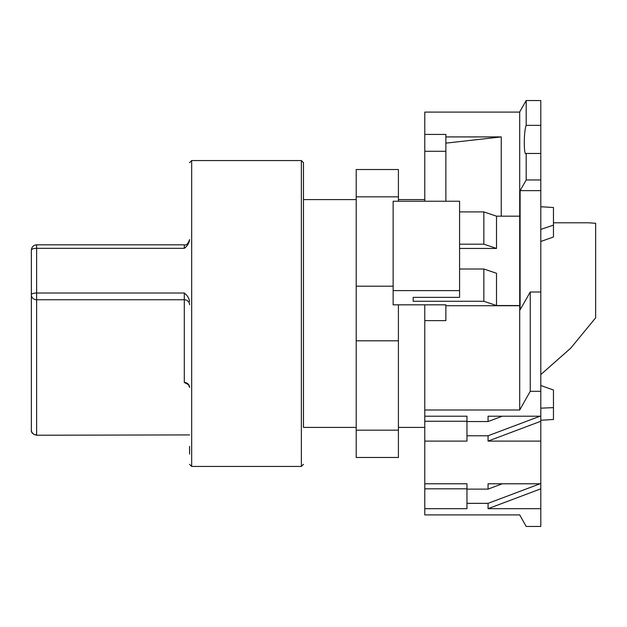 <?xml version="1.0" encoding="UTF-8"?>
<svg xmlns="http://www.w3.org/2000/svg" width="627" height="627" viewBox="0 0 627 627"><rect width="100%" height="100%" fill="white"/><g stroke="black" fill="none" stroke-linecap="round" stroke-linejoin="round"><path stroke-width="0.94" d="M540.803 125.353L526.194 125.353L526.194 100.532L540.803 100.532L540.803 526.468L526.194 526.468L519.705 514.908L424.777 514.908L424.777 508.685L466.966 508.685L466.966 489.123L488.065 489.123L488.065 483.785L540.803 483.785M501.247 216.174L501.247 136.913L445.875 136.913L445.875 134.429L424.777 134.429L424.777 112.092L519.705 112.092M459.583 248.449L496.506 248.449L496.506 216.174L519.705 216.174L519.705 111.912L526.194 100.532M540.803 508.685L488.065 508.685L488.065 503.348L466.966 503.348M540.803 488.825L488.065 508.685M466.966 488.825L424.777 488.825L424.777 483.785L466.966 483.785L466.966 489.123M540.803 441.11L488.065 441.11L488.065 435.773L466.966 435.773L466.966 441.11L424.777 441.11L424.777 483.785M540.803 421.25L488.065 441.11M466.966 421.25L424.777 421.25L424.777 416.21L466.966 416.21L466.966 421.548L488.065 421.548L488.065 416.21L540.803 416.21M540.803 391.311L530.254 391.311L519.705 409.987L424.777 409.987L424.777 416.21M530.254 391.311L530.254 292.01L540.803 292.01M530.254 292.01L520.112 309.801L520.112 190.639L540.803 190.639M540.803 179.965L526.194 179.965L520.112 190.639M526.194 179.965L526.194 153.466L540.803 153.466M526.194 125.353C523.655 131.082 523.655 156.648 526.194 153.466L526.186 153.466M519.705 216.174L519.705 409.807M424.777 134.429L424.777 201.236M540.012 483.785L488.065 503.348M424.777 488.825L424.777 508.685M424.777 421.25L424.777 441.11M424.777 304.832L424.777 409.987M488.065 489.123L502.235 483.785M466.966 435.773L466.966 421.548M540.012 416.21L488.065 435.773M488.065 421.548L502.235 416.21M519.705 305.545L496.506 305.545L483.848 301.273L413.177 301.273L413.177 297.363L459.583 297.363L459.583 290.607L393.137 290.607L393.137 304.832L445.875 304.832L445.875 320.616L424.777 320.616M445.875 305.725L519.705 305.725M496.506 305.545L496.506 273.27L483.848 269.007L459.583 269.007M424.777 151.287L445.875 151.287L445.875 136.913M501.247 136.913L445.875 143.136M459.583 211.91L483.848 211.91L496.506 216.174M393.137 290.607L393.137 201.236L459.583 201.236L459.583 290.607M459.583 244.177L483.848 244.177L496.506 248.449M445.875 151.287L445.875 201.236M483.848 211.91L483.848 244.177M483.848 269.007L483.848 301.273M413.177 297.363L413.177 301.273M356.214 196.831L398.411 196.831L398.411 169.525L356.214 169.525L356.214 457.475L398.411 457.475L398.411 430.169L356.214 430.169M356.214 340.806L398.411 340.806L398.411 430.169M398.411 340.806L398.411 304.832M393.137 286.194L356.214 286.194M398.411 196.831L398.411 201.236M189.566 454.073L189.566 446.4M356.214 427.418L303.476 427.418L303.476 162.667L303.476 199.582L356.214 199.582M540.803 385.495L553.461 390.033L553.461 419.479L540.803 420.262M540.803 241.505L553.461 236.967L553.461 207.521L540.803 206.738M540.803 229.404L553.461 225.117M553.461 407.628L540.803 408.161M31.35 298.609L31.35 429.957A5.275 4.961 0 0 0 36.625 434.919L36.625 299.761L184.291 299.761L184.291 382.446L188.672 384.806M184.291 382.446A5.275 4.961 180 0 1 189.566 387.415L188.429 384.327M189.566 304.73A5.275 4.961 180 0 0 184.291 299.761L184.291 293.021L36.625 293.021L36.625 299.761A5.275 4.961 180 0 1 31.35 294.8L31.35 429.957C31.013 432.52 32.769 434.276 36.625 435.232L189.566 434.919L36.625 435.232M184.291 293.021C187.379 295.411 189.135 298.28 189.566 301.618M184.291 248.331L184.291 244.836L36.625 244.836L36.625 248.331A5.275 1.779 180 0 0 31.35 250.11L31.35 294.8A5.275 1.779 0 0 1 36.625 293.021L36.625 248.331L184.291 248.331C187.324 246.05 189.08 243.19 189.566 239.733M36.625 244.836C33.474 245.126 31.711 246.889 31.35 250.11L31.35 296.383M540.803 374.585L570.758 348.134L595.65 317.818L595.65 223.283L588.824 222.789L553.461 222.789M191.674 160.559L301.368 160.559L301.368 466.441L191.674 466.441L191.674 160.559L189.566 162.667M301.368 160.559L303.476 162.667M398.411 427.418L424.777 427.418M191.674 466.441L189.566 464.333M301.368 466.441L303.476 464.333M398.411 199.582L424.777 199.582M184.291 244.836C186.36 245.572 188.124 243.817 189.566 239.561"/></g></svg>
